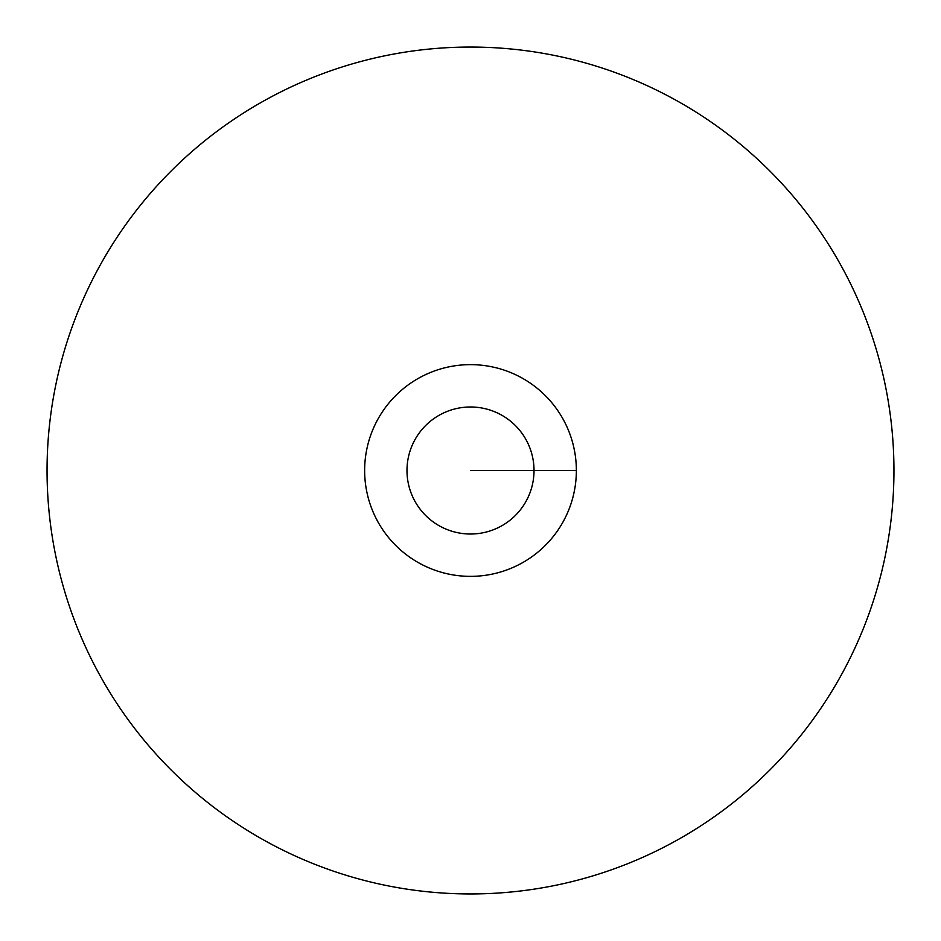 <?xml version="1.0" encoding="UTF-8"?>
<svg xmlns="http://www.w3.org/2000/svg" width="941" height="941" viewBox="0 0 941 941"><rect width="100%" height="100%" fill="white"/><g stroke="black" fill="none" stroke-linecap="round" stroke-linejoin="round"><path stroke-width="1.41" d="M47.05 470.5A423.45 423.45 0 0 0 470.5 893.95A423.45 423.45 0 0 0 893.95 470.5A423.45 423.45 0 0 0 470.5 47.05A423.45 423.45 0 0 0 47.05 470.5M576.362 470.5A105.862 105.862 0 0 0 470.5 364.637A105.862 105.862 0 0 0 364.637 470.5A105.862 105.862 0 0 0 470.5 576.362A105.862 105.862 0 0 0 576.362 470.5L470.5 470.5M534.018 470.5A63.517 63.517 0 0 0 470.5 406.983A63.517 63.517 0 0 0 406.983 470.5A63.517 63.517 0 0 0 470.5 534.018A63.517 63.517 0 0 0 534.018 470.5"/></g></svg>
